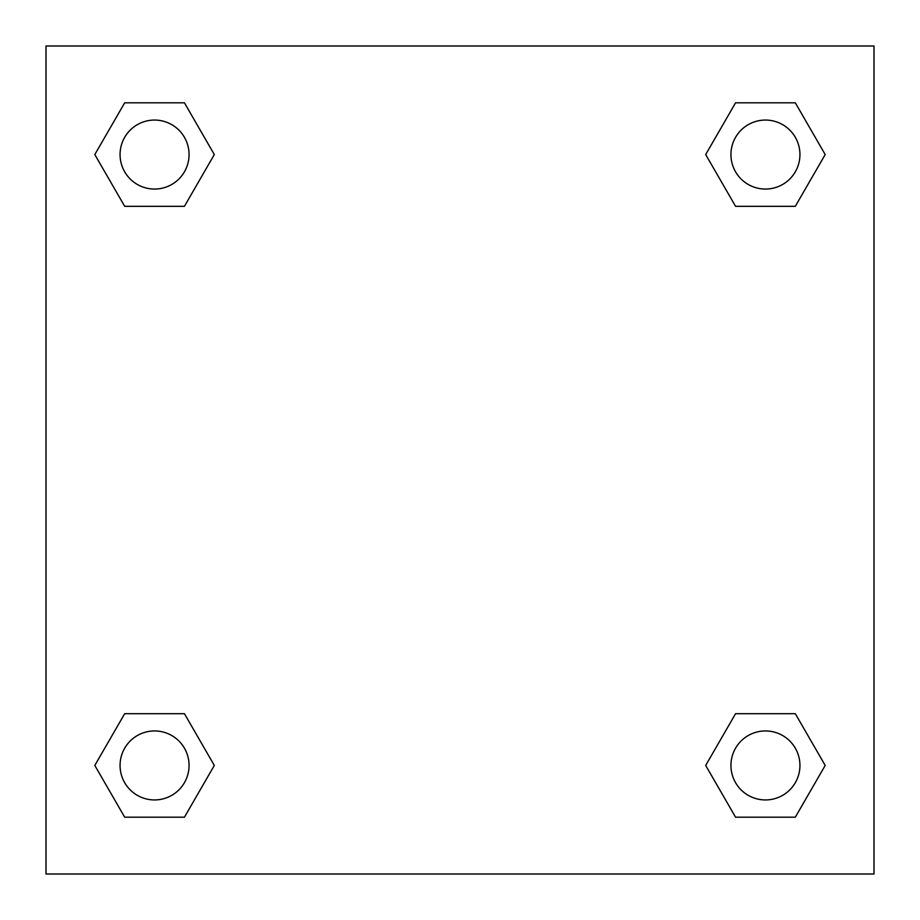 <?xml version="1.0" encoding="UTF-8"?>
<svg xmlns="http://www.w3.org/2000/svg" width="920" height="920" viewBox="0 0 920 920"><rect width="100%" height="100%" fill="white"/><g stroke="black" fill="none" stroke-linecap="round" stroke-linejoin="round"><path stroke-width="1.38" d="M795.317 206.31L735.563 206.31L795.317 206.31L825.194 154.56L795.317 206.31L735.563 206.31L705.686 154.56L735.563 102.81L705.686 154.56M124.683 102.81L184.437 102.81L124.683 102.81L184.437 102.81L214.314 154.56L184.437 206.31L124.683 206.31L184.437 206.31L124.683 206.31L94.806 154.56L124.683 102.81L94.806 154.56M124.683 713.69L184.437 713.69L124.683 713.69L94.806 765.44L124.683 713.69L184.437 713.69L214.314 765.44L184.437 817.19L124.683 817.19L184.437 817.19L124.683 817.19L94.806 765.44M757.528 713.69L735.563 713.69L757.528 713.69L735.563 713.69L705.686 765.44L735.563 713.69L795.317 713.69L735.563 713.69L795.317 713.69L825.194 765.44L795.317 817.19L735.563 817.19L795.317 817.19L735.563 817.19L705.686 765.44M874 46L46 46L46 874L874 874L874 46M735.563 102.81L795.317 102.81L735.563 102.81L795.317 102.81L825.194 154.56M799.94 765.44A34.5 34.5 0 0 0 748.19 735.563A34.5 34.5 0 0 0 748.19 795.317A34.5 34.5 0 0 0 799.94 765.44M189.06 765.44A34.5 34.5 0 0 0 137.31 735.563A34.5 34.5 0 0 0 137.31 795.317A34.5 34.5 0 0 0 189.06 765.44M799.94 154.56A34.5 34.5 0 0 0 748.19 124.683A34.5 34.5 0 0 0 748.19 184.437A34.5 34.5 0 0 0 799.94 154.56M189.06 154.56A34.5 34.5 0 0 0 137.31 124.683A34.5 34.5 0 0 0 137.31 184.437A34.5 34.5 0 0 0 189.06 154.56M162.472 713.69L184.437 713.69M757.528 206.31L735.563 206.31M184.437 206.31L162.472 206.31"/></g></svg>
